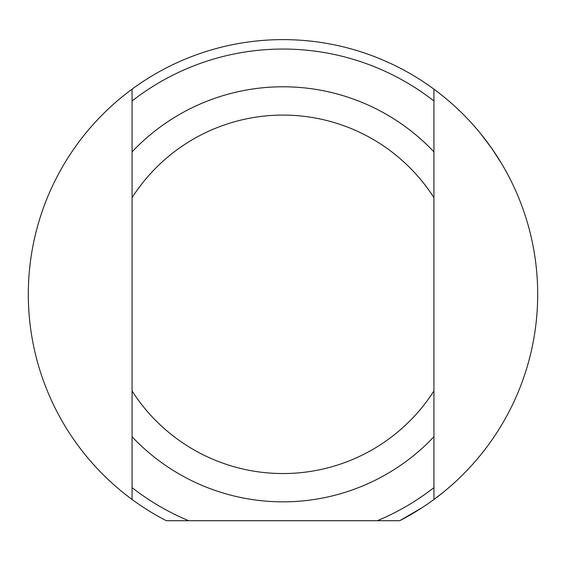 <?xml version="1.0" encoding="UTF-8"?>
<svg xmlns="http://www.w3.org/2000/svg" width="566" height="566" viewBox="0 0 566 566"><rect width="100%" height="100%" fill="white"/><g stroke="black" fill="none" stroke-linecap="round" stroke-linejoin="round"><path stroke-width="0.85" d="M497.309 156.676L501.886 164.083L491.635 148.221L480.244 133.173M433.931 487.637L433.931 89.152A254.7 254.7 0 0 1 433.931 499.474L433.931 487.637A245.269 245.269 0 0 1 377.331 520.713L399.681 520.713L421.911 507.801L399.681 520.713A254.7 254.7 0 0 0 433.931 499.474L443.369 492.187M132.069 499.474A254.7 254.7 0 0 0 166.319 520.713L188.669 520.713A245.269 245.269 0 0 1 132.069 487.637L132.069 499.474A254.7 254.7 0 0 1 132.069 89.152L132.069 487.637M433.931 89.152A254.7 254.7 0 0 0 132.069 89.152M377.331 520.713L188.669 520.713M132.069 436.754A207.531 207.531 0 0 0 433.931 436.754M433.931 390.979A179.231 179.231 0 0 1 132.069 390.979M132.069 100.989A245.269 245.269 0 0 1 433.931 100.989M433.931 151.872A207.531 207.531 0 0 0 132.069 151.872M132.069 197.654A179.231 179.231 0 0 1 433.931 197.654M421.911 507.801L399.681 520.713L421.911 507.801"/></g></svg>
